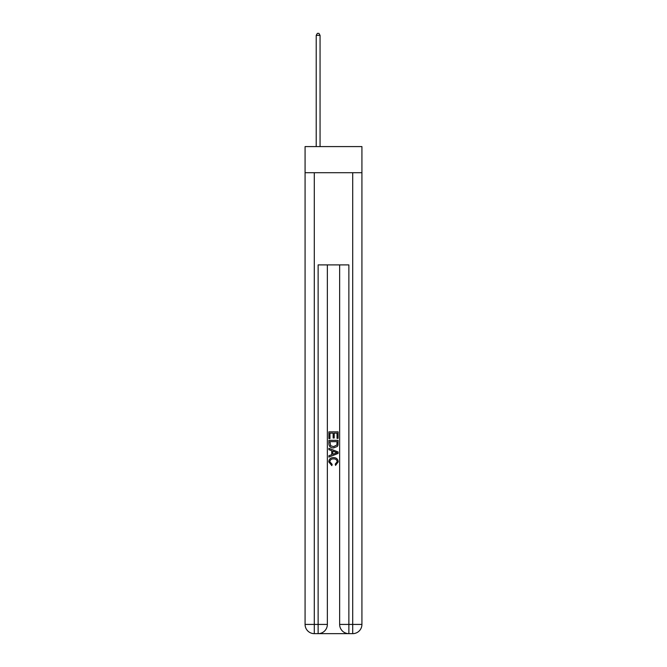 <?xml version="1.0" encoding="UTF-8"?>
<svg xmlns="http://www.w3.org/2000/svg" width="667" height="667" viewBox="0 0 667 667"><rect width="100%" height="100%" fill="white"/><g stroke="black" fill="none" stroke-linecap="round" stroke-linejoin="round"><path stroke-width="1" d="M361.923 172.711L361.923 146.59L305.077 146.59L305.077 172.711L361.923 172.711L361.923 624.429L352.71 624.429L352.71 172.711M318.826 633.65L348.174 633.65M348.866 633.65L348.866 624.429L339.645 624.429A9.221 9.221 0 0 0 348.866 633.65L352.71 633.65L352.71 624.429L348.866 624.429L348.866 264.899L318.134 264.899L318.134 624.429L305.077 624.429L305.077 172.711M327.355 264.899L327.355 624.429A9.221 9.221 0 0 1 318.134 633.65L314.29 633.65A9.221 9.221 0 0 1 305.077 624.429M339.645 624.429L339.645 264.899M352.71 633.65A9.221 9.221 0 0 0 361.923 624.429M328.889 438.578L328.889 431.841L338.111 431.841L338.111 438.344L337.043 438.344L337.043 433.141L334.209 433.141L334.209 437.986L333.141 437.986L333.141 433.141L329.957 433.141L329.957 438.578L328.889 438.578M328.889 443.655L328.889 440.353L338.111 440.353L337.977 445.131L337.319 446.473L333.55 447.916C330.599 447.924 329.048 446.506 328.889 443.655M329.957 441.654L330.607 445.731L333.567 446.615L336.852 445.039L337.043 441.654L329.957 441.654M328.889 449.683L328.889 448.307L338.111 451.968L338.111 453.435L328.889 457.095L328.889 455.711L331.724 454.669L331.724 450.734L328.889 449.683M335.343 452.068L332.791 451.125L332.791 454.277L337.043 452.701L335.343 452.068M329.84 461.756L332.141 464.34L331.841 465.641L328.773 461.881C329.023 459.046 330.624 457.62 333.567 457.604C336.401 457.662 337.952 459.079 338.227 461.856L335.551 465.408L335.268 464.107L337.16 461.789C336.893 459.796 335.693 458.838 333.575 458.904C331.416 458.796 330.173 459.746 329.84 461.756M320.06 146.59L320.06 35.351L316.216 35.351L316.216 146.59M316.216 35.351L317.367 33.35L318.901 33.35L320.06 35.351M314.29 172.711L314.29 633.65M327.355 624.429L318.134 624.429L318.134 633.65"/></g></svg>
